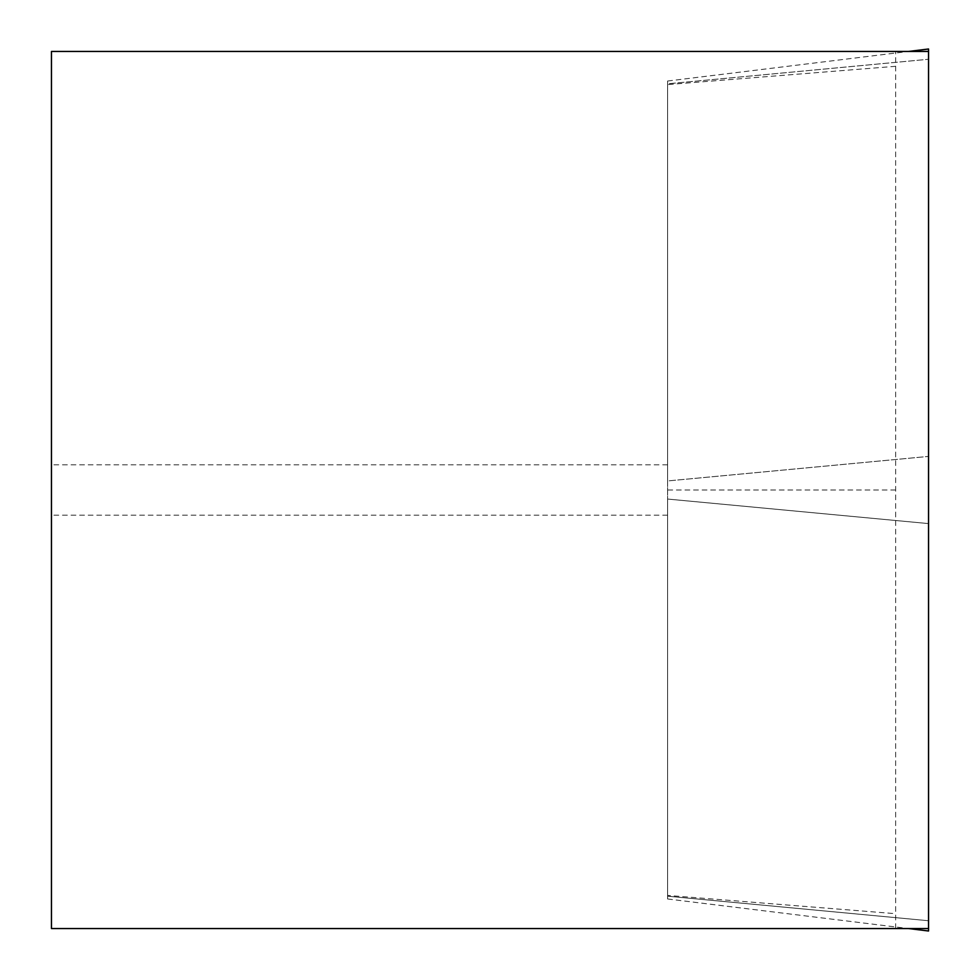 <?xml version="1.0" encoding="UTF-8"?>
<svg xmlns="http://www.w3.org/2000/svg" width="980" height="980" viewBox="0 0 980 980"><rect width="100%" height="100%" fill="white"/><g stroke="black" fill="none" stroke-linecap="round" stroke-linejoin="round"><path stroke-width="0.73" stroke-dasharray="4.9 3.68" d="M895.647 928.538L895.647 51.462L895.647 928.538L928.538 928.538L928.538 51.462L51.462 51.462L51.462 928.538L895.647 928.538M895.647 66.309L667.601 84.586L667.601 895.414L895.647 913.691M667.601 84.586L667.601 895.414M895.647 490L667.601 490M928.538 931L928.538 928.538M928.538 523.59L928.538 59.266L928.538 523.59L667.601 499.053L667.601 898.966L667.601 499.053L928.538 523.59M928.538 49L928.538 51.462M667.601 480.947L667.601 83.802L667.601 480.947L928.538 456.411L667.601 480.947M667.601 83.802L667.601 81.034L667.601 83.802L928.538 59.266L667.601 83.802M667.601 464.802L51.462 464.802M667.601 515.198L51.462 515.198M667.601 896.198L928.538 920.735L667.601 896.198M667.601 898.966L908.436 928.538M667.601 81.034L908.436 51.462"/><path stroke-width="1.47" d="M51.462 51.462L928.538 51.462L928.538 928.538L51.462 928.538L51.462 51.462M928.538 928.538L928.538 931L908.436 928.538M928.538 51.462L928.538 49L908.436 51.462"/></g></svg>
